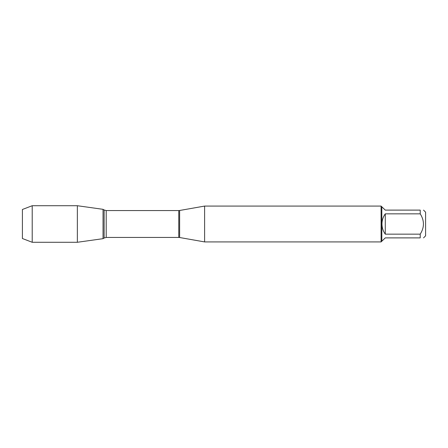 <?xml version="1.0" encoding="UTF-8"?>
<svg xmlns="http://www.w3.org/2000/svg" width="448" height="448" viewBox="0 0 448 448"><rect width="100%" height="100%" fill="white"/><g stroke="black" fill="none" stroke-linecap="round" stroke-linejoin="round"><path stroke-width="0.67" d="M423.539 210.112L425.6 212.173L425.6 235.827L423.539 237.888M420.224 210.112C424.502 210.112 424.502 210.112 420.224 210.112L420.224 213.847C424.502 220.618 424.502 227.382 420.224 234.153L420.224 237.888C424.502 237.888 424.502 237.888 420.224 237.888L385.28 237.888L381.814 241.203L381.814 206.797L385.28 210.112L420.224 210.112M420.224 213.847L385.28 213.847C383.102 216.882 381.998 220.265 381.965 224C381.998 227.735 383.102 231.118 385.28 234.153L420.224 234.153M204.607 224L204.607 241.92L381.097 241.92L381.097 206.08L204.607 206.08L204.607 224M103.04 238.672L103.04 209.328L103.04 238.672L77.358 242.278L77.358 205.722L103.04 209.328L104.126 209.983L104.126 238.017L103.04 238.672M385.28 234.153L385.28 213.847M32.211 242.278L22.4 238.515L22.4 209.485L32.211 205.722L32.211 242.278L77.358 242.278M179.626 237.513L178.769 237.44L178.769 210.56L179.626 210.487L179.626 237.513L204.607 241.92M178.769 210.56L106.204 210.56L106.204 237.44L104.126 238.017M179.626 210.487L204.607 206.08M178.769 237.44L106.204 237.44M106.204 210.56L104.126 209.983M381.814 206.797L381.097 206.08M381.814 241.203L381.097 241.92M32.211 205.722L77.358 205.722"/></g></svg>
